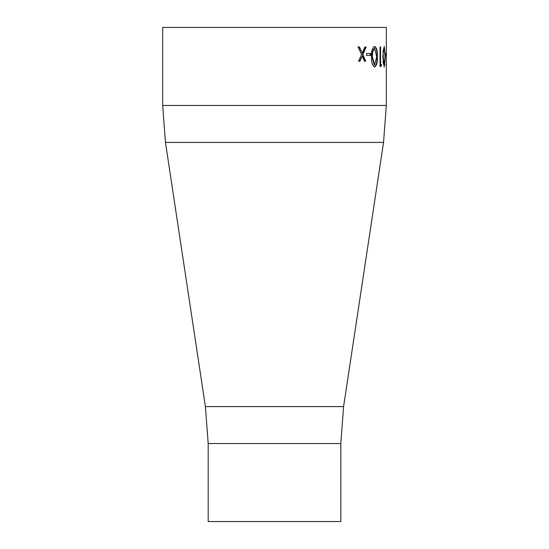 <?xml version="1.0" encoding="UTF-8"?>
<svg xmlns="http://www.w3.org/2000/svg" width="549" height="549" viewBox="0 0 549 549"><rect width="100%" height="100%" fill="white"/><g stroke="black" fill="none" stroke-linecap="round" stroke-linejoin="round"><path stroke-width="0.82" d="M162.676 27.45L386.324 27.45L386.324 105.463L383.545 142.411L165.455 142.411L162.676 105.463L162.676 27.45M366.554 55.456L370.602 55.456L370.602 53.452L366.554 53.452L366.554 55.456M377.389 56.698C377.657 62.291 376.744 65.715 374.658 66.957C372.359 65.708 371.302 62.291 371.488 56.698C371.302 51.112 372.359 47.701 374.658 46.452C376.744 47.681 377.65 51.098 377.389 56.698L376.957 56.698C377.225 62.298 376.319 65.715 374.24 66.957M380.011 46.953L380.011 66.456L381.15 66.456L381.486 64.459L380.134 64.459L380.134 46.953L380.574 46.953L380.574 64.459M385.316 56.698L384.259 66.957L382.77 56.698L384.259 46.452L385.316 56.698L384.856 56.698M385.508 55.456L386.16 55.456L386.16 53.452L385.508 53.452L385.508 55.456M386.318 60.054L386.324 64.459L385.844 64.459M362.889 54.605L366.128 46.953L364.913 46.953L362.244 53.143L359.437 46.953L358.072 46.953L361.592 54.605L358.566 61.207L359.924 61.207L362.244 56.067L364.474 61.207L365.696 61.207L362.889 54.605L362.518 54.605L365.311 61.207M208.188 443.537L340.812 443.537L340.812 521.55L208.188 521.55L208.188 443.537L205.408 406.589L165.455 142.411M362.244 56.067L359.568 61.207M359.08 46.953L362.244 53.143M365.744 46.953L362.518 54.605M385.693 53.452L385.693 55.456M384.019 46.576L384.609 48.985M384.609 64.425L384.019 66.841M382.921 61.742L383.785 64.96L384.245 64.96L385.069 56.705L384.245 48.456L383.785 48.456L382.893 52.011M382.914 51.805L383.367 51.805L383.195 56.705L384.245 64.96M384.245 48.456L383.367 51.805M382.742 56.705L383.195 56.705M381.04 64.459L380.704 66.456M374.24 46.452C376.319 47.688 377.225 51.105 376.957 56.698M374.631 48.456L374.212 48.456L372.291 51.805L371.934 56.705L374.212 64.96L374.631 64.96L376.689 56.705L374.631 48.456L372.702 51.805L372.346 56.705L374.631 64.96M372.291 51.805L372.702 51.805M371.934 56.705L372.346 56.705M370.198 53.452L370.198 55.456M162.676 105.463L386.324 105.463M205.408 406.589L343.592 406.589L383.545 142.411M386.324 64.459L386.324 61.941M343.592 406.589L340.812 443.537"/></g></svg>
